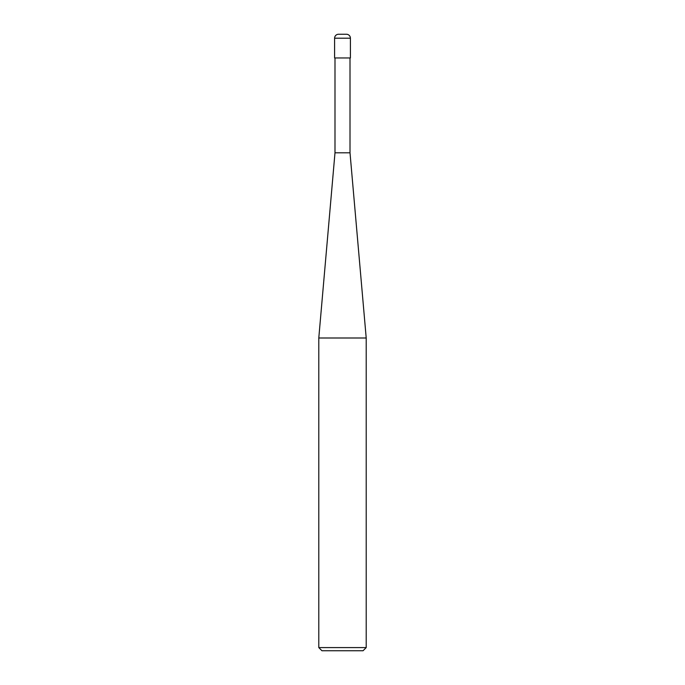 <?xml version="1.0" encoding="UTF-8"?>
<svg xmlns="http://www.w3.org/2000/svg" width="685" height="685" viewBox="0 0 685 685"><rect width="100%" height="100%" fill="white"/><g stroke="black" fill="none" stroke-linecap="round" stroke-linejoin="round"><path stroke-width="1.03" d="M318.79 647.59L321.95 650.75L363.05 650.75L366.21 647.59L366.21 337.996L318.79 337.996L318.79 647.59L366.21 647.59M318.79 337.996L334.991 152.806L334.991 57.96M350.009 57.96L350.009 152.806L366.21 337.996M350.009 152.806L334.991 152.806L350.009 152.806M350.403 57.96L350.403 38.206A3.956 3.956 0 0 0 346.456 34.25L338.544 34.25A3.956 3.956 0 0 0 334.597 38.206L334.597 57.96L350.403 57.96M338.544 34.25L346.456 34.25M334.597 38.206L350.403 38.206"/></g></svg>
